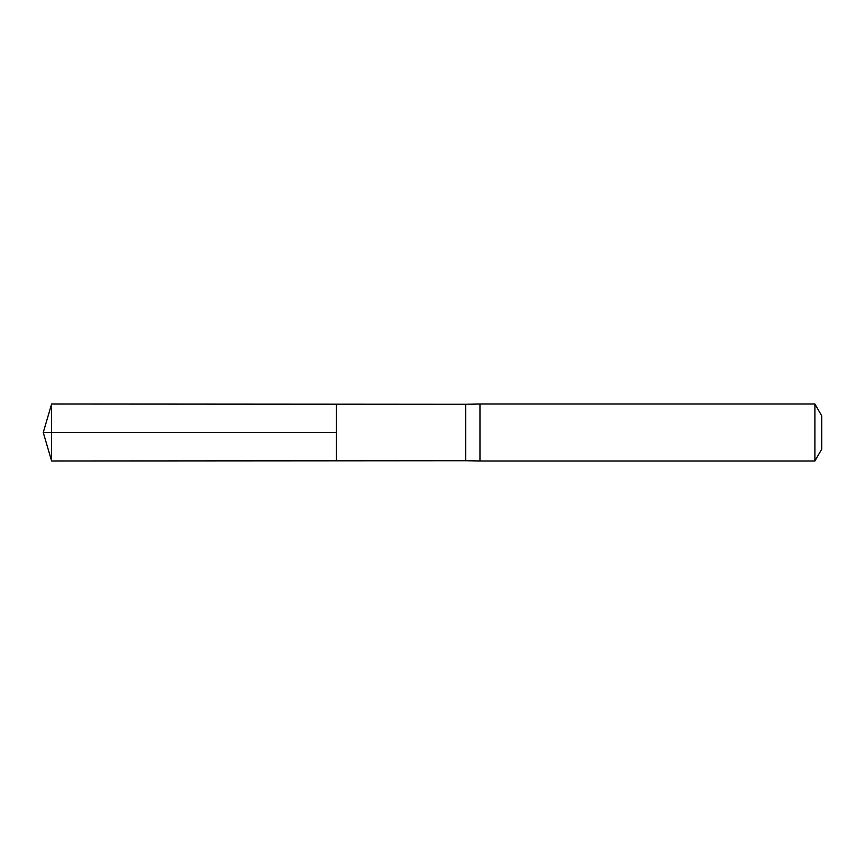 <?xml version="1.0" encoding="UTF-8"?>
<svg xmlns="http://www.w3.org/2000/svg" width="865" height="865" viewBox="0 0 865 865"><rect width="100%" height="100%" fill="white"/><g stroke="black" fill="none" stroke-linecap="round" stroke-linejoin="round"><path stroke-width="1.3" d="M465.727 432.5L465.727 460.721L336.42 460.807L336.42 404.193L51.619 404.02L51.619 460.98L336.42 460.807L336.42 404.193L465.727 404.279L465.727 432.5M465.727 460.721L479.967 460.98L479.967 404.02L465.727 404.279M814.895 404.02L814.895 460.98L821.75 449.119L821.75 415.881L814.895 404.02L479.967 404.02M51.619 460.98L43.25 432.5L336.42 432.5L51.619 432.5M814.895 460.98L479.967 460.98M43.25 432.5L51.619 404.02"/></g></svg>
